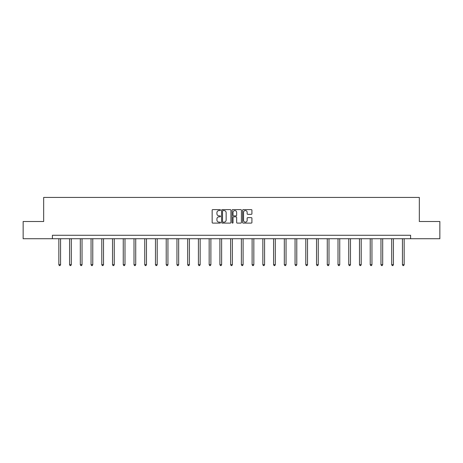 <?xml version="1.0" encoding="UTF-8"?>
<svg xmlns="http://www.w3.org/2000/svg" width="463" height="463" viewBox="0 0 463 463"><rect width="100%" height="100%" fill="white"/><g stroke="black" fill="none" stroke-linecap="round" stroke-linejoin="round"><path stroke-width="0.69" d="M220.486 210.069A0.475 0.475 0 0 0 220.012 209.594L212.835 209.594A0.677 0.677 0 0 0 212.158 210.271L212.158 222.431A0.677 0.677 0 0 0 212.835 223.108L220.012 223.108A0.475 0.475 0 0 0 220.486 222.634A0.475 0.475 0 0 0 220.012 222.159L219.086 222.159A2.165 2.165 0 0 1 216.921 220L216.921 218.987A2.165 2.165 0 0 1 219.086 216.823L220.012 216.823A0.475 0.475 0 0 0 220.486 216.348A0.475 0.475 0 0 0 220.012 215.88L219.086 215.88A2.165 2.165 0 0 1 216.921 213.715L216.921 212.702A2.165 2.165 0 0 1 219.086 210.538L220.012 210.538A0.475 0.475 0 0 0 220.486 210.069M251.247 214.357A0.677 0.677 0 0 0 251.918 213.68L251.918 210.271A0.677 0.677 0 0 0 251.247 209.594L243.272 209.594A0.677 0.677 0 0 0 242.595 210.271L242.595 222.431A0.677 0.677 0 0 0 243.272 223.108L251.247 223.108A0.677 0.677 0 0 0 251.918 222.431L251.918 218.31A0.677 0.677 0 0 0 251.247 217.633L247.832 217.633A0.677 0.677 0 0 0 247.155 218.31L247.155 220.353A1.806 1.806 0 0 1 245.349 222.159A1.806 1.806 0 0 1 243.544 220.353L243.544 212.349A1.806 1.806 0 0 1 245.349 210.538A1.806 1.806 0 0 1 247.155 212.349L247.155 213.68A0.677 0.677 0 0 0 247.832 214.357L251.247 214.357M52.406 238.723L23.15 238.723L23.15 221.511L43.661 221.511L43.661 197.423L419.339 197.423L419.339 221.511L439.85 221.511L439.85 238.723L410.594 238.723L410.594 235.279L52.406 235.279L52.406 238.723L410.594 238.723M230.91 210.271A0.677 0.677 0 0 0 230.233 209.594L222.263 209.594A0.677 0.677 0 0 0 221.586 210.271L221.586 222.431A0.677 0.677 0 0 0 222.263 223.108L230.233 223.108A0.677 0.677 0 0 0 230.91 222.431L230.91 210.271M232.767 209.594L240.737 209.594A0.677 0.677 0 0 1 241.414 210.271L241.414 222.431A0.677 0.677 0 0 1 240.737 223.108L237.328 223.108A0.677 0.677 0 0 1 236.651 222.431L236.651 217.5A0.677 0.677 0 0 0 235.974 216.823L233.711 216.823A0.677 0.677 0 0 0 233.039 217.5L233.039 222.634A0.475 0.475 0 0 1 232.565 223.108A0.475 0.475 0 0 1 232.09 222.634L232.09 210.271A0.677 0.677 0 0 1 232.767 209.594M223.004 210.538A0.475 0.475 0 0 0 222.529 211.012L222.529 221.69A0.475 0.475 0 0 0 223.004 222.159L223.982 222.159A2.165 2.165 0 0 0 226.147 220L226.147 212.702A2.165 2.165 0 0 0 223.982 210.538L223.004 210.538M236.651 212.384A1.806 1.806 0 0 0 234.845 210.572A1.806 1.806 0 0 0 233.039 212.384L233.039 215.202A0.677 0.677 0 0 0 233.711 215.88L235.974 215.88A0.677 0.677 0 0 0 236.651 215.202L236.651 212.384M58.842 238.723L58.842 264.686L60.56 264.686L60.56 238.723M60.56 264.686L60.045 265.577L59.357 265.577L58.842 264.686M69.577 238.723L69.577 264.686L71.296 264.686L71.296 238.723M71.296 264.686L70.781 265.577L70.092 265.577L69.577 264.686M80.313 238.723L80.313 264.686L82.032 264.686L82.032 238.723M82.032 264.686L81.517 265.577L80.828 265.577L80.313 264.686M91.049 238.723L91.049 264.686L92.774 264.686L92.774 238.723M92.774 264.686L92.259 265.577L91.57 265.577L91.049 264.686M101.791 238.723L101.791 264.686L103.509 264.686L103.509 238.723M103.509 264.686L102.994 265.577L102.306 265.577L101.791 264.686M112.526 238.723L112.526 264.686L114.245 264.686L114.245 238.723M114.245 264.686L113.73 265.577L113.041 265.577L112.526 264.686M123.262 238.723L123.262 264.686L124.987 264.686L124.987 238.723M124.987 264.686L124.466 265.577L123.783 265.577L123.262 264.686M134.004 238.723L134.004 264.686L135.723 264.686L135.723 238.723M135.723 264.686L135.208 265.577L134.519 265.577L134.004 264.686M144.74 238.723L144.74 264.686L146.458 264.686L146.458 238.723M146.458 264.686L145.943 265.577L145.255 265.577L144.74 264.686M155.475 238.723L155.475 264.686L157.2 264.686L157.2 238.723M157.2 264.686L156.679 265.577L155.99 265.577L155.475 264.686M166.217 238.723L166.217 264.686L167.936 264.686L167.936 238.723M167.936 264.686L167.421 265.577L166.732 265.577L166.217 264.686M176.953 238.723L176.953 264.686L178.672 264.686L178.672 238.723M178.672 264.686L178.157 265.577L177.468 265.577L176.953 264.686M187.689 238.723L187.689 264.686L189.408 264.686L189.408 238.723M189.408 264.686L188.892 265.577L188.204 265.577L187.689 264.686M198.424 238.723L198.424 264.686L200.149 264.686L200.149 238.723M200.149 264.686L199.634 265.577L198.945 265.577L198.424 264.686M209.166 238.723L209.166 264.686L210.885 264.686L210.885 238.723M210.885 264.686L210.37 265.577L209.681 265.577L209.166 264.686M219.902 238.723L219.902 264.686L221.621 264.686L221.621 238.723M221.621 264.686L221.106 265.577L220.417 265.577L219.902 264.686M230.638 238.723L230.638 264.686L232.362 264.686L232.362 238.723M232.362 264.686L231.841 265.577L231.159 265.577L230.638 264.686M241.379 238.723L241.379 264.686L243.098 264.686L243.098 238.723M243.098 264.686L242.583 265.577L241.894 265.577L241.379 264.686M252.115 238.723L252.115 264.686L253.834 264.686L253.834 238.723M253.834 264.686L253.319 265.577L252.63 265.577L252.115 264.686M262.851 238.723L262.851 264.686L264.576 264.686L264.576 238.723M264.576 264.686L264.055 265.577L263.366 265.577L262.851 264.686M273.592 238.723L273.592 264.686L275.311 264.686L275.311 238.723M275.311 264.686L274.796 265.577L274.108 265.577L273.592 264.686M284.328 238.723L284.328 264.686L286.047 264.686L286.047 238.723M286.047 264.686L285.532 265.577L284.843 265.577L284.328 264.686M295.064 238.723L295.064 264.686L296.783 264.686L296.783 238.723M296.783 264.686L296.268 265.577L295.579 265.577L295.064 264.686M305.8 238.723L305.8 264.686L307.525 264.686L307.525 238.723M307.525 264.686L307.01 265.577L306.321 265.577L305.8 264.686M316.542 238.723L316.542 264.686L318.26 264.686L318.26 238.723M318.26 264.686L317.745 265.577L317.057 265.577L316.542 264.686M327.277 238.723L327.277 264.686L328.996 264.686L328.996 238.723M328.996 264.686L328.481 265.577L327.792 265.577L327.277 264.686M338.013 238.723L338.013 264.686L339.738 264.686L339.738 238.723M339.738 264.686L339.217 265.577L338.534 265.577L338.013 264.686M348.755 238.723L348.755 264.686L350.474 264.686L350.474 238.723M350.474 264.686L349.959 265.577L349.27 265.577L348.755 264.686M359.491 238.723L359.491 264.686L361.209 264.686L361.209 238.723M361.209 264.686L360.694 265.577L360.006 265.577L359.491 264.686M370.226 238.723L370.226 264.686L371.951 264.686L371.951 238.723M371.951 264.686L371.43 265.577L370.741 265.577L370.226 264.686M380.968 238.723L380.968 264.686L382.687 264.686L382.687 238.723M382.687 264.686L382.172 265.577L381.483 265.577L380.968 264.686M391.704 238.723L391.704 264.686L393.423 264.686L393.423 238.723M393.423 264.686L392.908 265.577L392.219 265.577L391.704 264.686M402.44 238.723L402.44 264.686L404.158 264.686L404.158 238.723M404.158 264.686L403.643 265.577L402.955 265.577L402.44 264.686"/></g></svg>
